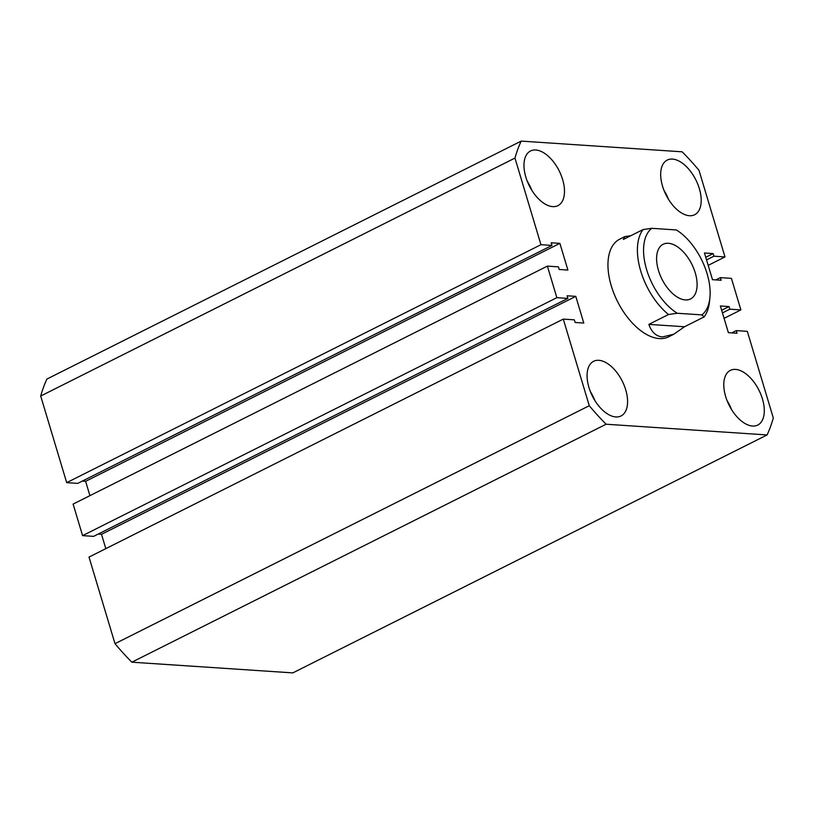 <?xml version="1.0" encoding="UTF-8"?>
<svg xmlns="http://www.w3.org/2000/svg" width="814" height="814" viewBox="0 0 814 814"><rect width="100%" height="100%" fill="white"/><g stroke="black" fill="none" stroke-linecap="round" stroke-linejoin="round"><path stroke-width="1.22" d="M619.647 239.214A54.609 29.823 63.4 0 0 614.01 293.681A54.609 29.823 63.4 0 0 659.299 338.573A54.609 29.823 63.4 0 0 668.62 336.823L673.85 334.198L662.576 336.935C656.155 336.416 651.587 332.234 648.86 324.379L668.487 314.53A54.609 29.823 -116.6 0 1 642.999 229.599L623.371 239.438L624.877 236.589L619.647 239.214M535.734 150A30.576 16.697 63.4 0 0 530.514 150.977A30.576 16.697 63.4 0 0 527.36 181.481A30.576 16.697 63.4 0 0 552.726 206.624A30.576 16.697 63.4 0 0 557.946 205.647A30.576 16.697 63.4 0 0 561.1 175.142A30.576 16.697 63.4 0 0 535.734 150M598.839 360.317A30.576 16.697 63.4 0 0 593.62 361.294A30.576 16.697 63.4 0 0 590.465 391.799A30.576 16.697 63.4 0 0 615.822 416.941A30.576 16.697 63.4 0 0 621.041 415.964A30.576 16.697 63.4 0 0 624.196 385.46A30.576 16.697 63.4 0 0 598.839 360.317M735.541 369.414A30.576 16.697 63.4 0 0 730.331 370.401A30.576 16.697 63.4 0 0 727.177 400.895A30.576 16.697 63.4 0 0 752.533 426.037A30.576 16.697 63.4 0 0 757.753 425.061A30.576 16.697 63.4 0 0 760.907 394.556A30.576 16.697 63.4 0 0 735.541 369.414M672.445 159.096A30.576 16.697 63.4 0 0 667.226 160.073A30.576 16.697 63.4 0 0 664.071 190.578A30.576 16.697 63.4 0 0 689.438 215.72A30.576 16.697 63.4 0 0 694.657 214.743A30.576 16.697 63.4 0 0 697.812 184.239A30.576 16.697 63.4 0 0 672.445 159.096M708.19 265.364L724.989 256.929L699.002 170.319A203.124 110.928 -116.6 0 0 682.152 151.811L521.184 141.107L46.907 379.059A203.124 110.928 -116.6 0 0 40.7 396.031L514.967 158.069A203.124 110.928 -116.6 0 1 521.184 141.107M724.989 256.929L713.949 256.196L713.156 253.571L704.476 252.991L712.494 279.69L721.163 280.26L720.38 277.635L731.42 278.368L740.882 309.92L724.084 318.345M706.552 259.91L713.949 256.196M705.769 257.275L713.156 253.571M715.842 279.904L720.38 277.635M722.456 312.891L729.843 309.178L740.882 309.92M721.662 310.256L729.049 306.552L729.843 309.178M731.735 332.895L736.273 330.616L737.057 333.252L728.388 332.672L720.38 305.972L729.049 306.552M767.093 434.941L606.115 424.226L131.848 662.189L292.816 672.893L767.093 434.941A203.124 110.928 -116.6 0 0 773.3 417.969L747.313 331.349L736.273 330.616M606.115 424.226A203.124 110.928 -116.6 0 1 589.265 405.718L563.288 319.108L574.328 319.841L575.111 322.466L583.791 323.046L575.783 296.357L567.104 295.777L567.897 298.402L556.847 297.67L547.384 266.117L73.118 504.08L82.58 535.632L556.847 297.67M131.848 662.189A203.124 110.928 -116.6 0 1 114.998 643.681L589.265 405.718M114.998 643.681L89.011 557.071L563.288 319.108M105.81 548.636L101.506 534.31L575.783 296.357M101.506 534.31L98.158 534.096M82.58 535.632L93.62 536.365L567.897 298.402M82.265 481.105L85.612 481.328L559.89 243.366L567.897 270.065L559.218 269.485L558.424 266.86L547.384 266.117M85.612 481.328L89.916 495.655M551.994 245.421L540.954 244.688L66.687 482.651L77.727 483.384L551.994 245.421L551.21 242.796L559.89 243.366M540.954 244.688L514.967 158.069M66.687 482.651L40.7 396.031M668.498 199.328A30.576 16.697 63.4 0 0 663.949 190.262M731.593 409.646A30.576 16.697 63.4 0 0 727.044 400.58M594.892 400.549A30.576 16.697 63.4 0 0 590.333 391.483M531.786 190.232A30.576 16.697 63.4 0 0 527.238 181.166M668.345 243.294A30.576 16.697 63.4 0 0 663.135 244.281A30.576 16.697 63.4 0 0 659.981 274.776A30.576 16.697 63.4 0 0 685.337 299.918A30.576 16.697 63.4 0 0 690.557 298.942A30.576 16.697 63.4 0 0 693.711 268.437A30.576 16.697 63.4 0 0 668.345 243.294M709.91 297.639A50.234 27.432 63.4 0 0 676.434 229.965L651.77 228.317A50.234 27.432 63.4 0 0 646.611 269.597A50.234 27.432 63.4 0 0 677.258 313.258L701.912 314.896A50.234 27.432 63.4 0 0 709.91 297.639L709.513 301.546A54.609 29.823 -116.6 0 1 704.141 316.9L684.523 326.75L673.85 334.198M630.728 235.755L624.877 236.589M704.141 316.9L701.912 314.896M651.77 228.317L642.999 229.599M677.258 313.258L668.487 314.53M648.86 324.379L684.523 326.75"/></g></svg>
